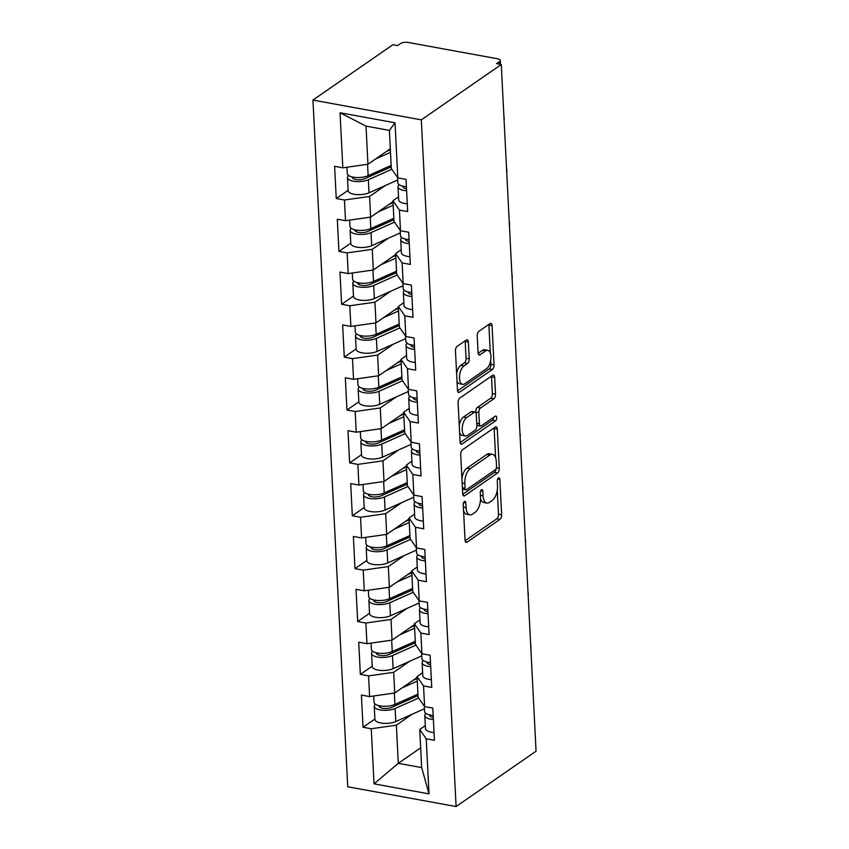 <?xml version="1.0" encoding="UTF-8"?>
<svg xmlns="http://www.w3.org/2000/svg" width="849" height="849" viewBox="0 0 849 849"><rect width="100%" height="100%" fill="white"/><g stroke="black" fill="none" stroke-linecap="round" stroke-linejoin="round"><path stroke-width="1.27" d="M464.424 501.536A2.526 1.22 100.3 0 0 463.257 504.752L465.05 540.102A3.608 1.751 100.3 0 0 466.228 542.384A3.608 1.751 100.3 0 0 467.046 542.161L499.976 519.365A3.608 1.751 100.3 0 0 501.632 514.77L499.849 479.42A2.526 1.22 100.3 0 0 499.021 477.828A2.526 1.22 100.3 0 0 498.448 477.976A2.526 1.22 100.3 0 0 497.281 481.192L497.514 485.766A11.536 5.593 100.3 0 1 492.197 500.464L489.459 502.364A11.536 5.593 100.3 0 1 486.848 503.064A11.536 5.593 100.3 0 1 483.06 495.774L482.837 491.2A2.526 1.22 100.3 0 0 482.009 489.608A2.526 1.22 100.3 0 0 481.436 489.756A2.526 1.22 100.3 0 0 480.269 492.972L480.502 497.546A11.536 5.593 100.3 0 1 475.185 512.244L472.447 514.144A11.536 5.593 100.3 0 1 469.837 514.844A11.536 5.593 100.3 0 1 466.048 507.553L465.825 502.979A2.526 1.22 100.3 0 0 464.997 501.377A2.526 1.22 100.3 0 0 464.424 501.536M468.361 342.03A3.608 1.751 100.3 0 0 467.183 339.759A3.608 1.751 100.3 0 0 466.366 339.971L457.133 346.371A3.608 1.751 100.3 0 0 455.467 350.966L457.462 390.222A3.608 1.751 100.3 0 0 458.64 392.503A3.608 1.751 100.3 0 0 459.458 392.28L492.378 369.485A3.608 1.751 100.3 0 0 494.044 364.89L492.059 325.634A3.608 1.751 100.3 0 0 490.871 323.352A3.608 1.751 100.3 0 0 490.053 323.575L478.9 331.301A3.608 1.751 100.3 0 0 477.234 335.896L478.093 352.696A3.608 1.751 100.3 0 0 479.271 354.978A3.608 1.751 100.3 0 0 480.088 354.755L485.617 350.924A9.647 4.67 100.3 0 1 487.804 350.34A9.647 4.67 100.3 0 1 490.945 358.511A9.647 4.67 100.3 0 1 486.519 368.721L464.849 383.727A9.647 4.67 100.3 0 1 462.663 384.321A9.647 4.67 100.3 0 1 459.521 376.139A9.647 4.67 100.3 0 1 463.947 365.93L467.555 363.425A3.608 1.751 100.3 0 0 469.221 358.84L468.361 342.03L465.21 341.457A3.608 1.751 100.3 0 0 465.135 340.831M501.271 64.503L536.059 751.195L456.104 806.55L421.316 119.858L501.271 64.503L496.527 63.643L499.509 61.574A5.508 2.101 -2.9 0 0 500.273 60.428A5.508 2.101 -2.9 0 0 497.567 58.772L408.146 42.45A5.508 2.101 -2.9 0 0 400.611 43.522L397.629 45.581L392.896 44.721L312.941 100.076L421.316 119.858M462.376 449.843A3.608 1.751 100.3 0 0 460.71 454.427L462.705 493.694A3.608 1.751 100.3 0 0 463.883 495.965A3.608 1.751 100.3 0 0 464.7 495.752L497.62 472.957A3.608 1.751 100.3 0 0 499.286 468.361L497.291 429.106A3.608 1.751 100.3 0 0 496.113 426.824A3.608 1.751 100.3 0 0 495.296 427.036L462.376 449.843M460.084 441.958L458.089 402.702A3.608 1.751 100.3 0 1 459.755 398.107L492.675 375.311A3.608 1.751 100.3 0 1 493.492 375.088A3.608 1.751 100.3 0 1 494.67 377.37L495.529 394.169A3.608 1.751 100.3 0 1 493.863 398.765L480.513 408.008A3.608 1.751 100.3 0 0 478.847 412.603L479.42 423.747A3.608 1.751 100.3 0 0 480.598 426.028A3.608 1.751 100.3 0 0 481.415 425.805L495.317 416.18A2.526 1.22 100.3 0 1 495.89 416.031A2.526 1.22 100.3 0 1 496.707 418.164A2.526 1.22 100.3 0 1 495.551 420.839L462.079 444.016A3.608 1.751 100.3 0 1 461.262 444.239A3.608 1.751 100.3 0 1 460.084 441.958M312.941 100.076L347.729 786.768L456.104 806.55M348.111 190.303L336.246 198.517L344.461 200.024L369.58 196.459L385.467 185.453M336.246 198.517L334.612 166.319L342.826 167.826L340.035 112.747L395.018 122.787L397.81 177.855L406.024 179.362L407.658 211.56L399.433 210.064L400.484 230.737L408.698 232.233L410.332 264.432L402.118 262.935L403.169 283.608L411.383 285.105L413.007 317.303L404.793 315.807L405.843 336.48L414.057 337.987L415.692 370.185L407.478 368.678L408.518 389.362L416.732 390.858L418.366 423.057L410.152 421.56L411.203 442.233L419.417 443.73L421.04 475.928L412.826 474.432L413.877 495.105L422.091 496.601L423.725 528.8L415.511 527.303L416.551 547.976L424.776 549.483L426.4 581.682L418.186 580.175L419.236 600.859L427.45 602.355L429.085 634.553L420.871 633.057L421.911 653.73L430.125 655.226L431.759 687.425L423.545 685.928L424.596 706.601L432.81 708.098L434.433 740.307L426.219 738.8L429.01 793.879L374.038 783.839L371.246 728.76L396.366 725.195L412.253 714.189M374.897 719.05L363.032 727.264L371.246 728.76M363.032 727.264L361.398 695.066L369.612 696.562L368.572 675.889L393.681 672.323L409.579 661.318M372.212 666.178L360.347 674.393L368.572 675.889M360.347 674.393L358.724 642.194L366.938 643.691L365.887 623.017L391.007 619.452L406.894 608.446M369.538 613.307L357.673 621.521L365.887 623.017M357.673 621.521L356.039 589.312L364.253 590.819L363.213 570.146L388.322 566.57L404.22 555.575M366.853 560.425L354.999 568.639L363.213 570.146M354.999 568.639L353.364 536.441L361.578 537.948L360.528 517.264L385.648 513.698L401.545 502.693M364.179 507.553L352.314 515.768L360.528 517.264M352.314 515.768L350.69 483.569L358.904 485.066L357.853 464.392L382.973 460.827L398.86 449.821M361.504 454.682L349.639 462.896L357.853 464.392M349.639 462.896L348.005 430.698L356.219 432.194L355.179 411.521L380.288 407.955L396.186 396.95M358.819 401.81L346.954 410.014L355.179 411.521M346.954 410.014L345.331 377.816L353.545 379.323L352.494 358.649L377.614 355.073L393.501 344.068M356.145 348.928L344.28 357.142L352.494 358.649M344.28 357.142L342.646 324.944L350.86 326.441L349.82 305.767L374.929 302.202L390.827 291.196M353.46 296.057L341.606 304.271L349.82 305.767M341.606 304.271L339.971 272.073L348.186 273.569L347.135 252.896L372.255 249.33L388.152 238.325M350.786 243.185L338.921 251.4L347.135 252.896M338.921 251.4L337.297 219.201L345.511 220.698L344.461 200.024M398.521 196.872L392.96 200.725L399.433 210.064M400.484 230.737L394 221.398L392.96 200.725M369.58 196.459L370.62 217.132L393.002 201.638M345.511 220.698L370.62 217.132M401.206 249.744L395.634 253.596L402.118 262.935M403.169 283.608L396.685 274.269L395.634 253.596M372.255 249.33L373.305 270.003L395.687 254.509M348.186 273.569L373.305 270.003M403.88 302.615L398.319 306.468L404.793 315.807M405.843 336.48L399.359 327.152L398.319 306.468M374.929 302.202L375.98 322.875L398.361 307.38M350.86 326.441L375.98 322.875M406.565 355.487L400.993 359.35L407.478 368.678M408.518 389.362L402.044 380.023L400.993 359.35M377.614 355.073L378.654 375.757L401.036 360.252M353.545 379.323L378.654 375.757M409.239 408.369L403.668 412.221L410.152 421.56M411.203 442.233L404.718 432.894L403.668 412.221M380.288 407.955L381.339 428.628L403.721 413.134M356.219 432.194L381.339 428.628M411.914 461.24L406.353 465.093L412.826 474.432M413.877 495.105L407.393 485.766L406.353 465.093M382.973 460.827L384.013 481.5L406.395 466.005M358.904 485.066L384.013 481.5M414.599 514.112L409.027 517.964L415.511 527.303M416.551 547.976L410.078 538.648L409.027 517.964M385.648 513.698L386.698 534.371L409.08 518.877M361.578 537.948L386.698 534.371M417.273 566.983L411.712 570.846L418.186 580.175M419.236 600.859L412.752 591.52L411.712 570.846M388.322 566.57L389.373 587.253L411.754 571.759M364.253 590.819L389.373 587.253M419.958 619.866L414.386 623.718L420.871 633.057M421.911 653.73L415.437 644.391L414.386 623.718M391.007 619.452L392.047 640.125L414.429 624.631M366.938 643.691L392.047 640.125M422.632 672.737L417.061 676.589L423.545 685.928M424.596 706.601L418.111 697.262L417.061 676.589M393.681 672.323L394.732 692.996L417.114 677.502M369.612 696.562L394.732 692.996M425.307 725.608L419.746 729.471L426.219 738.8M396.366 725.195L398.298 763.325L421.677 767.602L419.746 729.471M420.669 747.831L398.298 763.325L374.038 783.839M421.677 767.602L429.01 793.879M397.81 177.855L391.325 168.527L389.394 130.396L366.015 126.119L367.946 164.25L390.328 148.755M389.394 130.396L395.018 122.787M342.826 167.826L367.946 164.25M340.035 112.747L366.015 126.119M463.565 510.801A11.536 5.593 100.3 0 0 466.674 514.271L469.837 514.844M480.523 498.862A11.536 5.593 100.3 0 0 483.686 502.491L486.848 503.064M465.125 540.728L496.814 518.781A3.608 1.751 100.3 0 0 498.48 514.186L497.259 490.244M495.625 457.813L494.139 428.522A3.608 1.751 100.3 0 0 494.065 427.896M462.769 494.32L494.468 472.373A3.608 1.751 100.3 0 0 496.103 468.733M465.072 488.26A2.526 1.22 100.3 0 0 465.899 489.852A2.526 1.22 100.3 0 0 466.472 489.703L495.381 469.688A2.526 1.22 100.3 0 0 496.538 466.472L496.294 461.644A11.536 5.593 100.3 0 0 492.516 454.353A11.536 5.593 100.3 0 0 489.905 455.053L470.144 468.733A11.536 5.593 100.3 0 0 464.827 483.431L465.072 488.26L462.397 487.772M462.472 489.151A2.526 1.22 100.3 0 0 462.747 489.279L465.899 489.852M492.516 454.353L489.353 453.78A11.536 5.593 100.3 0 0 486.742 454.48L489.905 455.053M461.92 478.38A11.536 5.593 100.3 0 1 466.982 468.16L486.742 454.48M475.716 412.487L475.695 412.02A3.608 1.751 100.3 0 1 477.35 407.435L490.701 398.181A3.608 1.751 100.3 0 0 492.367 393.596L491.518 376.786A3.608 1.751 100.3 0 0 491.444 376.16M476.83 425.062A3.608 1.751 100.3 0 0 477.435 425.445L480.598 426.028M460.147 442.584L492.388 420.266A2.526 1.22 100.3 0 0 493.556 417.4M466.653 417.602A9.647 4.67 100.3 0 0 462.238 427.811A9.647 4.67 100.3 0 0 465.379 435.983A9.647 4.67 100.3 0 0 467.555 435.399L475.196 430.114A3.608 1.751 100.3 0 0 476.851 425.519L476.289 414.376A3.608 1.751 100.3 0 0 475.111 412.094A3.608 1.751 100.3 0 0 474.294 412.317L466.653 417.602L463.501 417.029A9.647 4.67 100.3 0 0 459.256 425.646M459.596 432.459A9.647 4.67 100.3 0 0 462.217 435.41L465.379 435.983M475.111 412.094L471.948 411.521A3.608 1.751 100.3 0 0 471.131 411.733L474.294 412.317M463.501 417.029L471.131 411.733M456.613 373.539A9.647 4.67 100.3 0 1 460.784 365.357L464.392 362.852A3.608 1.751 100.3 0 0 466.059 358.257L465.21 341.457M456.995 381.105A9.647 4.67 100.3 0 0 459.5 383.737L462.663 384.321M487.804 350.34L484.641 349.756A9.647 4.67 100.3 0 0 482.465 350.35L485.617 350.924M478.157 353.322L482.465 350.35M490.308 352.972L488.897 325.061A3.608 1.751 100.3 0 0 488.822 324.424M457.526 390.858L489.226 368.912A3.608 1.751 100.3 0 0 490.881 364.317L490.69 360.538M402.203 702.685L408.327 698.44M375.375 704.203A12.119 4.627 -2.9 0 0 374.25 706.294A12.119 4.627 -2.9 0 0 381.965 710.189A12.119 4.627 -2.9 0 0 395.125 708.49L418.621 698.005M374.25 706.294L374.908 719.347A12.119 4.627 -2.9 0 0 382.634 723.242A12.119 4.627 -2.9 0 0 395.783 721.544L424.458 708.745M418.026 695.618L391.665 707.387A7.344 2.802 177.1 0 1 383.695 708.416A7.344 2.802 177.1 0 1 379.015 706.05A7.344 2.802 177.1 0 1 379.057 705.678M373.719 695.978L374.038 702.229A12.119 4.627 -2.9 0 0 381.763 706.124A12.119 4.627 -2.9 0 0 394.923 704.426L417.952 694.142M402.171 687.849L417.294 681.1M417.156 678.5L412.943 680.389M530.88 648.986A8.267 4.001 100.3 0 0 530.646 644.444M433.181 715.431A12.119 4.627 177.1 0 1 424.596 711.462L424.33 706.219M433.383 719.496A12.119 4.627 177.1 0 1 424.797 715.527A12.119 4.627 177.1 0 1 425.36 714.02L425.869 713.383M434.041 732.549A12.119 4.627 177.1 0 1 425.466 728.58L424.797 715.527M429.615 714.911A7.344 2.802 -2.9 0 0 429.573 715.283A7.344 2.802 -2.9 0 0 433.287 717.511M399.518 649.814L405.652 645.569M372.7 651.321A12.119 4.627 -2.9 0 0 371.565 653.422A12.119 4.627 -2.9 0 0 379.291 657.317A12.119 4.627 -2.9 0 0 392.45 655.619L415.946 645.134M371.565 653.422L372.233 666.476A12.119 4.627 -2.9 0 0 379.949 670.37A12.119 4.627 -2.9 0 0 393.108 668.672L421.773 655.874M415.352 642.746L388.991 654.515A7.344 2.802 177.1 0 1 381.021 655.545A7.344 2.802 177.1 0 1 376.33 653.178A7.344 2.802 177.1 0 1 376.383 652.807M371.045 643.107L371.363 649.358A12.119 4.627 -2.9 0 0 379.089 653.252A12.119 4.627 -2.9 0 0 392.238 651.554L415.278 641.271M399.486 634.978L414.609 628.218M414.482 625.628L410.269 627.507M396.844 596.943L402.967 592.698M370.015 598.449A12.119 4.627 -2.9 0 0 368.891 600.551A12.119 4.627 -2.9 0 0 376.616 604.446A12.119 4.627 -2.9 0 0 389.765 602.748L413.272 592.252M368.891 600.551L369.548 613.594A12.119 4.627 -2.9 0 0 377.274 617.499A12.119 4.627 -2.9 0 0 390.434 615.801L419.098 603.002M412.667 589.875L386.316 601.644A7.344 2.802 177.1 0 1 378.336 602.673A7.344 2.802 177.1 0 1 373.656 600.307A7.344 2.802 177.1 0 1 373.698 599.935M368.37 590.235L368.678 596.476A12.119 4.627 -2.9 0 0 376.404 600.381A12.119 4.627 -2.9 0 0 389.564 598.683L412.593 588.399M396.812 582.096L411.935 575.346M411.807 572.757L407.594 574.635M394.159 544.06L400.293 539.815M367.341 545.578A12.119 4.627 -2.9 0 0 366.206 547.669A12.119 4.627 -2.9 0 0 373.931 551.574A12.119 4.627 -2.9 0 0 387.091 549.876L410.587 539.38M366.206 547.669L366.874 560.722A12.119 4.627 -2.9 0 0 374.6 564.617A12.119 4.627 -2.9 0 0 387.749 562.919L416.424 550.12M409.993 536.993L383.631 548.762A7.344 2.802 177.1 0 1 375.661 549.791A7.344 2.802 177.1 0 1 370.981 547.435A7.344 2.802 177.1 0 1 371.024 547.053M365.686 537.364L366.004 543.604A12.119 4.627 -2.9 0 0 373.73 547.499A12.119 4.627 -2.9 0 0 386.889 545.801L409.918 535.528M394.138 529.224L409.26 522.475M409.122 519.885L404.909 521.764M391.485 491.189L397.619 486.944M364.667 492.707A12.119 4.627 -2.9 0 0 363.531 494.797A12.119 4.627 -2.9 0 0 371.257 498.692A12.119 4.627 -2.9 0 0 384.417 496.994L407.913 486.509M363.531 494.797L364.189 507.851A12.119 4.627 -2.9 0 0 371.915 511.745A12.119 4.627 -2.9 0 0 385.075 510.047L413.739 497.249M407.318 484.121L380.957 495.89A7.344 2.802 177.1 0 1 372.976 496.92A7.344 2.802 177.1 0 1 368.296 494.553A7.344 2.802 177.1 0 1 368.349 494.182M363.011 484.482L363.33 490.733A12.119 4.627 -2.9 0 0 371.045 494.627A12.119 4.627 -2.9 0 0 384.204 492.929L407.244 482.646M391.453 476.353L406.575 469.603M406.448 467.003L402.235 468.892M388.81 438.317L394.934 434.072M361.982 439.824A12.119 4.627 -2.9 0 0 360.857 441.926A12.119 4.627 -2.9 0 0 368.583 445.821A12.119 4.627 -2.9 0 0 381.732 444.123L405.228 433.637M360.857 441.926L361.515 454.968A12.119 4.627 -2.9 0 0 369.241 458.874A12.119 4.627 -2.9 0 0 382.4 457.176L411.065 444.377M404.633 431.25L378.272 443.019A7.344 2.802 177.1 0 1 370.302 444.048A7.344 2.802 177.1 0 1 365.622 441.682A7.344 2.802 177.1 0 1 365.664 441.31M360.326 431.61L360.645 437.861A12.119 4.627 -2.9 0 0 368.37 441.756A12.119 4.627 -2.9 0 0 381.53 440.058L404.559 429.774M388.778 423.481L403.901 416.721M403.763 414.132L399.561 416.01M528.195 596.104A8.267 4.001 100.3 0 0 527.972 591.573M430.496 662.56A12.119 4.627 177.1 0 1 421.911 658.58L421.645 653.348M430.708 666.624A12.119 4.627 177.1 0 1 422.123 662.655A12.119 4.627 177.1 0 1 422.685 661.138L423.184 660.511M431.366 679.678A12.119 4.627 177.1 0 1 422.781 675.698L422.123 662.655M426.93 662.04A7.344 2.802 -2.9 0 0 426.888 662.411A7.344 2.802 -2.9 0 0 430.602 664.64M525.52 543.233A8.267 4.001 100.3 0 0 525.287 538.701M427.822 609.688A12.119 4.627 177.1 0 1 419.236 605.708L418.971 600.476M428.023 613.753A12.119 4.627 177.1 0 1 419.438 609.773A12.119 4.627 177.1 0 1 420 608.266L420.51 607.64M428.692 626.795A12.119 4.627 177.1 0 1 420.106 622.826L419.438 609.773M424.256 609.158A7.344 2.802 -2.9 0 0 424.213 609.54A7.344 2.802 -2.9 0 0 427.928 611.768M522.846 490.361A8.267 4.001 100.3 0 0 522.613 485.819M425.147 556.806A12.119 4.627 177.1 0 1 416.562 552.837L416.297 547.605M425.349 560.881A12.119 4.627 177.1 0 1 416.763 556.902A12.119 4.627 177.1 0 1 417.326 555.395L417.825 554.758M426.007 573.924A12.119 4.627 177.1 0 1 417.421 569.955L416.763 556.902M421.582 556.286A7.344 2.802 -2.9 0 0 421.529 556.657A7.344 2.802 -2.9 0 0 425.243 558.886M520.161 437.49A8.267 4.001 100.3 0 0 519.938 432.948M422.462 503.935A12.119 4.627 177.1 0 1 413.877 499.965L413.612 494.723M422.675 507.999A12.119 4.627 177.1 0 1 414.089 504.03A12.119 4.627 177.1 0 1 414.652 502.523L415.15 501.886M423.333 521.053A12.119 4.627 177.1 0 1 414.747 517.073L414.089 504.03M418.897 503.415A7.344 2.802 -2.9 0 0 418.854 503.786A7.344 2.802 -2.9 0 0 422.569 506.015M517.487 384.608A8.267 4.001 100.3 0 0 517.253 380.076M419.788 451.063A12.119 4.627 177.1 0 1 411.203 447.083L410.937 441.851M419.99 455.128A12.119 4.627 177.1 0 1 411.404 451.159A12.119 4.627 177.1 0 1 411.967 449.641L412.476 449.015M420.648 468.181A12.119 4.627 177.1 0 1 412.073 464.201L411.404 451.159M416.222 450.543A7.344 2.802 -2.9 0 0 416.18 450.915A7.344 2.802 -2.9 0 0 419.894 453.143M386.125 385.446L392.259 381.201M359.307 386.953A12.119 4.627 -2.9 0 0 358.172 389.054A12.119 4.627 -2.9 0 0 365.898 392.949A12.119 4.627 -2.9 0 0 379.057 391.251L402.553 380.755M358.172 389.054L358.84 402.097A12.119 4.627 -2.9 0 0 366.556 405.992A12.119 4.627 -2.9 0 0 379.715 404.294L408.39 391.495M401.959 378.378L375.598 390.137A7.344 2.802 177.1 0 1 367.628 391.166A7.344 2.802 177.1 0 1 362.947 388.81A7.344 2.802 177.1 0 1 362.99 388.439M357.652 378.739L357.97 384.979A12.119 4.627 -2.9 0 0 365.696 388.884A12.119 4.627 -2.9 0 0 378.845 387.186L401.885 376.903M386.093 370.599L401.216 363.85M401.089 361.26L396.876 363.139M514.802 331.736A8.267 4.001 100.3 0 0 514.579 327.205M417.103 398.192A12.119 4.627 177.1 0 1 408.518 394.212L408.252 388.98M417.315 402.256A12.119 4.627 177.1 0 1 408.73 398.277A12.119 4.627 177.1 0 1 409.292 396.77L409.791 396.133M417.973 415.299A12.119 4.627 177.1 0 1 409.388 411.33L408.73 398.277M413.537 397.661A7.344 2.802 -2.9 0 0 413.495 398.043A7.344 2.802 -2.9 0 0 417.209 400.272M383.451 332.564L389.574 328.319M356.622 334.082A12.119 4.627 -2.9 0 0 355.498 336.172A12.119 4.627 -2.9 0 0 363.223 340.078A12.119 4.627 -2.9 0 0 376.372 338.38L399.879 327.884M355.498 336.172L356.156 349.226A12.119 4.627 -2.9 0 0 363.881 353.12A12.119 4.627 -2.9 0 0 377.041 351.422L405.705 338.624M399.274 325.496L372.923 337.265A7.344 2.802 177.1 0 1 364.943 338.295A7.344 2.802 177.1 0 1 360.263 335.939A7.344 2.802 177.1 0 1 360.305 335.557M354.978 325.857L355.285 332.108A12.119 4.627 -2.9 0 0 363.011 336.002A12.119 4.627 -2.9 0 0 376.171 334.304L399.2 324.021M383.419 317.728L398.542 310.978M398.414 308.389L394.201 310.267M512.127 278.865A8.267 4.001 100.3 0 0 511.894 274.323M414.429 345.31A12.119 4.627 177.1 0 1 405.843 341.34L405.578 336.108M414.63 349.385A12.119 4.627 177.1 0 1 406.045 345.405A12.119 4.627 177.1 0 1 406.607 343.898L407.117 343.261M415.299 362.427A12.119 4.627 177.1 0 1 406.713 358.458L406.045 345.405M410.863 344.79A7.344 2.802 -2.9 0 0 410.82 345.161A7.344 2.802 -2.9 0 0 414.535 347.39M380.766 279.692L386.9 275.447M353.948 281.21A12.119 4.627 -2.9 0 0 352.813 283.301A12.119 4.627 -2.9 0 0 360.538 287.195A12.119 4.627 -2.9 0 0 373.698 285.497L397.194 275.012M352.813 283.301L353.481 296.354A12.119 4.627 -2.9 0 0 361.207 300.249A12.119 4.627 -2.9 0 0 374.356 298.551L403.031 285.752M396.6 272.625L370.238 284.394A7.344 2.802 177.1 0 1 362.268 285.423A7.344 2.802 177.1 0 1 357.588 283.057A7.344 2.802 177.1 0 1 357.631 282.685M352.293 272.985L352.611 279.236A12.119 4.627 -2.9 0 0 360.337 283.131A12.119 4.627 -2.9 0 0 373.496 281.433L396.525 271.149M380.745 264.856L395.867 258.107M395.73 255.507L391.516 257.385M509.453 225.993A8.267 4.001 100.3 0 0 509.22 221.451M411.754 292.438A12.119 4.627 177.1 0 1 403.169 288.469L402.904 283.226M411.956 296.503A12.119 4.627 177.1 0 1 403.371 292.534A12.119 4.627 177.1 0 1 403.933 291.016L404.432 290.39M412.614 309.556A12.119 4.627 177.1 0 1 404.028 305.576L403.371 292.534M408.189 291.918A7.344 2.802 -2.9 0 0 408.136 292.289A7.344 2.802 -2.9 0 0 411.861 294.518M378.092 226.821L384.226 222.576M351.274 228.328A12.119 4.627 -2.9 0 0 350.138 230.429A12.119 4.627 -2.9 0 0 357.864 234.324A12.119 4.627 -2.9 0 0 371.024 232.626L394.52 222.141M350.138 230.429L350.796 243.472A12.119 4.627 -2.9 0 0 358.522 247.377A12.119 4.627 -2.9 0 0 371.682 245.679L400.346 232.881M393.925 219.753L367.564 231.522A7.344 2.802 177.1 0 1 359.583 232.552A7.344 2.802 177.1 0 1 354.903 230.185A7.344 2.802 177.1 0 1 354.956 229.814M349.618 220.114L349.937 226.365A12.119 4.627 -2.9 0 0 357.662 230.259A12.119 4.627 -2.9 0 0 370.811 228.561L393.851 218.278M378.06 211.974L393.183 205.225M393.055 202.635L388.842 204.513M506.768 173.111A8.267 4.001 100.3 0 0 506.545 168.58M409.069 239.567A12.119 4.627 177.1 0 1 400.484 235.587L400.219 230.355M409.282 243.631A12.119 4.627 177.1 0 1 400.696 239.662A12.119 4.627 177.1 0 1 401.259 238.145L401.757 237.518M409.94 256.685A12.119 4.627 177.1 0 1 401.354 252.705L400.696 239.662M405.504 239.047A7.344 2.802 -2.9 0 0 405.461 239.418A7.344 2.802 -2.9 0 0 409.176 241.647M375.417 173.939L381.541 169.694M348.589 175.456A12.119 4.627 -2.9 0 0 347.464 177.558A12.119 4.627 -2.9 0 0 355.19 181.453A12.119 4.627 -2.9 0 0 368.339 179.755L391.835 169.259M347.464 177.558L348.122 190.601A12.119 4.627 -2.9 0 0 355.848 194.495A12.119 4.627 -2.9 0 0 369.007 192.797L397.672 179.999M391.24 166.882L364.879 178.64A7.344 2.802 177.1 0 1 356.909 179.67A7.344 2.802 177.1 0 1 352.229 177.314A7.344 2.802 177.1 0 1 352.271 176.942M346.933 167.242L347.252 173.483A12.119 4.627 -2.9 0 0 354.978 177.388A12.119 4.627 -2.9 0 0 368.137 175.679L391.166 165.406M375.385 159.103L390.508 152.353M390.381 149.764L386.168 151.642M504.094 120.24A8.267 4.001 100.3 0 0 503.86 115.708M406.395 186.684A12.119 4.627 177.1 0 1 397.81 182.715L397.544 177.483M406.597 190.76A12.119 4.627 177.1 0 1 398.011 186.78A12.119 4.627 177.1 0 1 398.574 185.273L399.083 184.636M407.265 203.802A12.119 4.627 177.1 0 1 398.68 199.833L398.011 186.78M402.829 186.164A7.344 2.802 -2.9 0 0 402.787 186.536A7.344 2.802 -2.9 0 0 406.501 188.765M499.647 64.206L499.509 61.574M463.374 507.065L466.048 507.553M480.672 490.807L482.837 491.2M480.385 495.285L483.06 495.774M497.684 479.027L499.849 479.42M498.48 514.186L501.632 514.77M496.814 518.781L499.976 519.365M465.549 541.885L467.046 542.161M463.66 502.587L465.825 502.979M494.139 428.522L497.291 429.106M496.41 467.831L499.286 468.361M494.468 472.373L497.62 472.957M463.193 495.476L464.7 495.752M466.982 468.16L470.144 468.733M462.153 482.943L464.827 483.431M491.518 376.786L494.67 377.37M492.367 393.596L495.529 394.169M490.701 398.181L493.863 398.765M477.35 407.435L480.513 408.008M475.695 412.02L478.847 412.603M476.745 423.258L479.42 423.747M492.388 420.266L495.551 420.839M460.572 443.74L462.079 444.016M466.059 358.257L469.221 358.84M464.392 362.852L467.555 363.425M460.784 365.357L463.947 365.93M478.581 354.479L480.088 354.755M488.897 325.061L492.059 325.634M490.881 364.317L494.044 364.89M489.226 368.912L492.378 369.485M457.951 392.005L459.458 392.28M380.097 705.89L380.182 707.472M395.125 708.49L395.783 721.544M394.339 693.049L394.923 704.426M429.997 716.163L429.934 714.985M377.423 653.019L377.497 654.6M392.45 655.619L393.108 668.672M391.665 640.178L392.238 651.554M374.738 600.147L374.823 601.718M389.765 602.748L390.434 615.801M388.991 587.306L389.564 598.683M372.064 547.265L372.138 548.847M387.091 549.876L387.749 562.919M386.306 534.435L386.889 545.801M369.389 494.394L369.464 495.975M384.417 496.994L385.075 510.047M383.631 481.553L384.204 492.929M366.704 441.522L366.789 443.093M381.732 444.123L382.4 457.176M380.957 428.681L381.53 440.058M427.323 663.292L427.259 662.114M424.638 610.41L424.585 609.232M421.964 557.538L421.9 556.36M419.289 504.667L419.226 503.489M416.604 451.785L416.551 450.607M364.03 388.651L364.104 390.222M379.057 391.251L379.715 404.294M378.272 375.81L378.845 387.186M413.93 398.913L413.866 397.735M361.345 335.769L361.43 337.35M376.372 338.38L377.041 351.422M375.598 322.928L376.171 334.304M411.245 346.042L411.192 344.864M358.671 282.897L358.756 284.479M373.698 285.497L374.356 298.551M372.913 270.056L373.496 281.433M408.571 293.17L408.507 291.992M355.996 230.026L356.071 231.597M371.024 232.626L371.682 245.679M370.238 217.185L370.811 228.561M405.896 240.288L405.833 239.11M353.311 177.154L353.396 178.725M368.339 179.755L369.007 192.797M367.564 164.313L368.137 175.679M403.211 187.417L403.158 186.239M500.475 64.365L500.273 60.428"/></g></svg>
